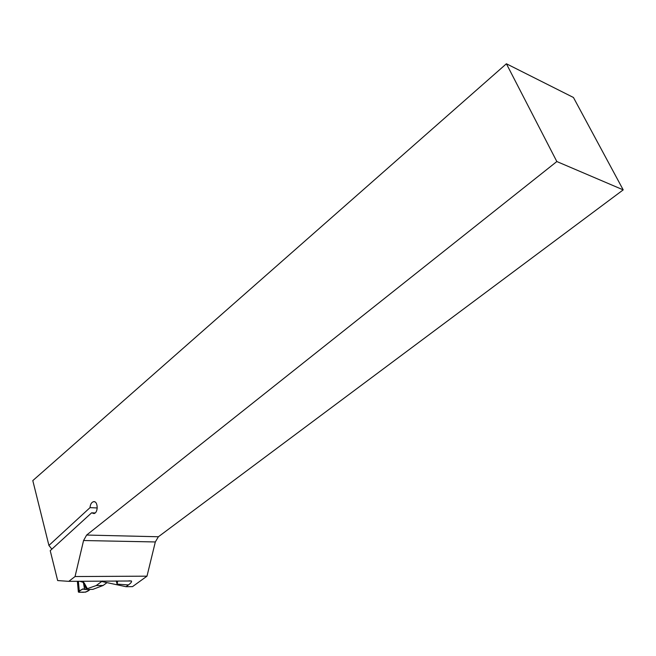 <?xml version="1.0" encoding="UTF-8"?>
<svg xmlns="http://www.w3.org/2000/svg" width="656" height="656" viewBox="0 0 656 656"><rect width="100%" height="100%" fill="white"/><g stroke="black" fill="none" stroke-linecap="round" stroke-linejoin="round"><path stroke-width="0.98" d="M117.547 581.741L117.104 584.127L128.437 584.931L125.993 586.702L101.836 581.528L102.467 581.06M94.636 501.799L93.332 501.742C91.397 502.471 90.298 504.439 90.02 507.646L48.921 545.439L32.8 480.602L506.399 63.771L556.837 161.54L86.641 535.05L158.391 536.756L155.324 541.954L146.993 576.165L132.528 586.62L125.993 586.702M158.391 536.756L623.2 189.871L573.442 97.482L506.399 63.771M93.332 501.742C97.957 500.274 98.638 512.664 93.972 513.558L91.619 512.82L50.217 550.663L57.654 580.56L68.782 581.347L75.046 576.542L83.566 540.528L86.641 535.05M146.993 576.165L75.046 576.542M128.437 584.931C131.02 582.987 132.012 581.675 131.413 580.995L68.782 581.347M556.837 161.54L623.2 189.871M51.857 549.162L48.921 545.439M90.02 507.646L97.26 507.957M95.104 512.959L91.619 512.82M103.156 585.472L92.865 589.367L84.952 589.482L96.227 585.554L103.156 585.472L106.985 582.626M81.18 581.241L83.304 581.888L84.378 583.258L83.722 584.07L83.23 582.348L79.671 581.257M102.254 581.06L96.227 585.554M84.952 589.482L82.607 588.973L78.548 591.802L78.818 592.229L85.747 592.122L89.987 589.408C87.929 591.687 84.87 592.614 80.819 592.196C75.711 593.024 81.934 588.629 84.493 588.94M79.302 591.261L78.376 581.265M78.367 592.024L77.4 581.61M83.304 581.888L84.583 589.408M117.104 584.127L116.235 580.937M155.324 541.954L83.566 540.528M84.378 583.258L87.396 588.768M86.453 589.063L83.722 584.07L84.755 589.449M78.548 591.802L77.572 581.273M131.413 580.995L128.929 580.831"/></g></svg>
